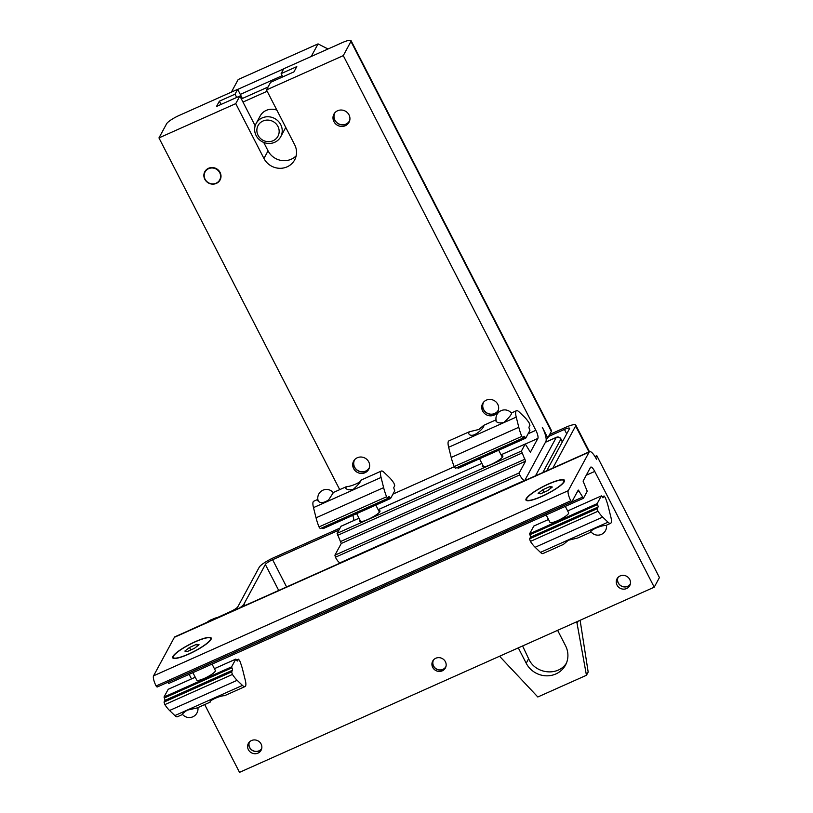 <?xml version="1.0" encoding="UTF-8"?>
<svg xmlns="http://www.w3.org/2000/svg" width="813" height="813" viewBox="0 0 813 813"><rect width="100%" height="100%" fill="white"/><g stroke="black" fill="none" stroke-linecap="round" stroke-linejoin="round"><path stroke-width="1.22" d="M597.453 504.588L597.169 503.623L601.335 495.92L601.833 496.479A2.093 0.559 65.9 0 0 603.022 497.78A2.093 0.559 65.9 0 0 603.104 497.698L604.069 495.971L605.329 497.658A25.132 6.717 -114.1 0 1 608.297 506.773L610.848 516.956A12.754 3.404 -114.1 0 1 610.583 523.348A12.754 3.404 -114.1 0 1 608.012 522.19L602.707 517.098A25.132 6.717 -114.1 0 1 597.982 511.235L597.159 508.684L598.063 507.027A2.093 0.559 65.9 0 0 597.453 504.588L529.863 534.761A2.093 0.559 -114.1 0 1 530.483 537.2L529.578 538.856L530.401 541.417A25.132 6.717 65.9 0 0 535.127 547.271L540.432 552.373A12.754 3.404 65.9 0 0 543.003 553.531L563.439 544.405L568.328 540.259L577.86 537.962L590.797 532.19C589.445 530.442 601.061 525.249 605.797 525.493L610.583 523.348M533.826 526.062L529.588 533.795L529.863 534.761M565.32 506.377L568.633 512.82A10.478 2.033 152.8 0 1 557.667 520.645A10.478 2.033 152.8 0 1 550.005 522.393L546.163 514.934M195.242 677.219L168.22 689.282L164.023 697.015L164.307 697.981A2.093 0.559 -114.1 0 1 164.917 700.42L164.023 702.076L164.836 704.627A25.132 6.717 65.9 0 0 169.571 710.491L174.876 715.582A12.754 3.404 65.9 0 0 177.447 716.741L182.234 714.607C182.203 713.936 183.87 712.462 187.234 710.166L197.234 707.91L210.171 702.127C209.032 700.552 220.069 695.623 224.581 695.694L245.028 686.568A12.754 3.404 -114.1 0 1 242.457 685.41L237.152 680.308A25.132 6.717 -114.1 0 1 232.416 674.455L231.603 671.904L232.498 670.247A2.093 0.559 65.9 0 0 231.888 667.808L231.614 666.843L235.78 659.14L236.278 659.699A2.093 0.559 65.9 0 0 237.457 660.999A2.093 0.559 65.9 0 0 237.548 660.918L238.514 659.191L239.774 660.867A25.132 6.717 -114.1 0 1 242.731 669.993L245.282 680.176A12.754 3.404 -114.1 0 1 245.028 686.568M212.051 664.109L215.364 670.542A10.478 2.033 152.8 0 1 204.398 678.377A10.478 2.033 152.8 0 1 196.736 680.125L192.894 672.666M167.651 682.341L168.667 683.479L583.277 498.328M595.685 457.749L596.813 455.707L659.434 577.555L654.231 587.189L594.74 471.428A6.982 1.87 65.9 0 0 590.797 467.079A6.982 1.87 65.9 0 0 590.512 467.363L583.084 481.103L587.23 491.255L583.449 498.247L578.267 490.056L571.864 501.824L570.807 500.808A8.73 2.337 -114.1 0 1 568.267 490.666L589.1 452.15A12.215 3.262 -114.1 0 1 589.598 451.652L174.897 636.813A12.215 3.262 65.9 0 0 174.399 637.311L153.566 675.827A8.73 2.337 65.9 0 0 156.106 685.969L157.092 687.056L571.702 501.906M187.305 631.274L230.597 611.528A6.982 1.352 152.8 0 0 237.843 606.762L259.225 567.23A13.963 2.703 -27.2 0 1 273.707 557.688L339.915 528.125M189.155 674.333L191.492 678.896M204.693 704.576L239.52 772.35L654.231 587.189M172.915 656.426A21.646 4.197 152.8 0 1 194.622 641.965A21.646 4.197 152.8 0 1 211.207 638.957A21.646 4.197 152.8 0 1 193.87 651.65A21.646 4.197 152.8 0 1 173.464 658.357A21.646 4.197 152.8 0 1 172.915 656.426M526.184 498.694A21.646 4.197 152.8 0 1 547.891 484.233A21.646 4.197 152.8 0 1 564.476 481.225A21.646 4.197 152.8 0 1 547.139 493.918A21.646 4.197 152.8 0 1 526.733 500.625A21.646 4.197 152.8 0 1 526.184 498.694M589.598 451.652A12.215 3.262 -114.1 0 1 596.498 459.264L595.716 457.739M435.809 658.245A7.215 6.809 28.4 0 1 445.392 667.971A7.215 6.809 28.4 0 1 435.809 670.532A7.215 6.809 28.4 0 1 435.809 658.245M620.126 575.95A7.215 6.809 28.4 0 1 629.709 585.675A7.215 6.809 28.4 0 1 620.126 588.236A7.215 6.809 28.4 0 1 620.126 575.95M251.502 740.531A7.215 6.809 28.4 0 1 261.085 750.267A7.215 6.809 28.4 0 1 251.491 752.828A7.215 6.809 28.4 0 1 251.502 740.531M563.856 480.615A20.945 4.055 152.8 0 1 541.936 496.265A20.945 4.055 152.8 0 1 526.59 499.761A20.945 4.055 152.8 0 1 543.369 486.581A20.945 4.055 152.8 0 1 563.856 480.615L564.171 481.225A20.945 4.055 152.8 0 1 564.263 481.703M527.251 500.727A20.945 4.055 152.8 0 1 526.905 500.371L526.59 499.761M210.587 638.347A20.945 4.055 152.8 0 1 188.667 653.998A20.945 4.055 152.8 0 1 173.321 657.493A20.945 4.055 152.8 0 1 190.1 644.313A20.945 4.055 152.8 0 1 210.587 638.347L210.902 638.957A20.945 4.055 152.8 0 1 210.994 639.435M173.982 658.459A20.945 4.055 152.8 0 1 173.636 658.103L173.321 657.493M261.562 749.119A7.215 6.809 28.4 0 1 249.083 742.36M630.197 584.527A7.215 6.809 28.4 0 1 617.717 577.779M445.727 667.26A7.215 6.809 28.4 0 1 433.116 660.441M338.818 530.157L272.609 559.72A6.982 1.352 -27.2 0 0 265.363 564.486L243.981 604.018A13.963 2.703 152.8 0 1 239.825 607.819M548.551 436.51L564.435 429.416A6.982 1.352 152.8 0 1 569.557 428.258A6.982 1.352 152.8 0 1 569.486 428.705L546.712 470.798M596.813 455.707L594.964 456.54M552.86 468.054L575.634 425.961L588.978 451.926M549.649 434.488L565.533 427.394A13.963 2.703 152.8 0 1 575.767 425.067A13.963 2.703 152.8 0 1 575.634 425.961M535.503 475.808L556.244 437.465A3.496 0.935 -114.1 0 1 556.387 437.323A3.496 3.496 0 0 1 560.919 438.908A3.496 0.681 152.8 0 1 560.879 439.132L542.81 472.546M545.432 442.292L556.244 437.465A3.496 3.293 28.4 0 1 560.879 439.132L562.322 441.947M374.417 547.728A8.496 8.018 28.4 0 1 375.555 547.098L410.362 531.397M411.032 531.377L410.219 531.621M630.329 584.039A7.012 6.626 28.4 0 1 618.053 577.393M261.695 748.621A7.012 6.626 28.4 0 1 249.428 741.984M214.541 618.703A17.459 16.473 -151.6 0 0 207.762 621.732M216.898 617.656A14.837 14.004 -151.6 0 0 213.067 619.069M194.409 648.357L187.315 651.528L184.866 651.081L189.51 647.473L196.604 644.303L199.053 644.75L194.409 648.357M190.791 649.973L189.51 647.473M197.468 645.989L196.604 644.303M547.677 490.635L540.584 493.796L538.135 493.359L542.779 489.741L549.873 486.581L552.322 487.017L547.677 490.635M544.06 492.241L542.779 489.741M550.736 488.257L549.873 486.581M445.981 666.467A7.012 6.626 28.4 0 1 434.823 667.686A7.012 6.626 28.4 0 1 433.644 659.79M209.5 183.26A8.333 7.866 28.4 0 1 207.152 169.551A8.333 7.866 28.4 0 1 220.496 175.008A8.333 7.866 28.4 0 1 209.5 183.26M209.439 183.474A8.679 8.191 28.4 0 1 206.99 169.185A8.679 8.191 28.4 0 1 220.892 174.866A8.679 8.191 28.4 0 1 209.439 183.474M349.722 120.456A8.333 7.866 28.4 0 1 336.277 122.031A8.333 7.866 28.4 0 1 335.078 112.529M349.377 121.544A8.587 8.1 28.4 0 1 334.356 113.424M369.427 467.455A8.333 7.866 28.4 0 1 355.982 469.03A8.333 7.866 28.4 0 1 354.793 459.528M369.082 468.552A8.587 8.1 28.4 0 1 354.062 460.422M498.45 409.843A8.333 7.866 28.4 0 1 485.005 411.429A8.333 7.866 28.4 0 1 483.806 401.927M498.105 410.941A8.587 8.1 28.4 0 1 483.085 402.821M282.792 76.869L281.125 73.617L296.786 66.615L293.94 71.89L270.587 82.316L266.481 89.918L294.662 144.744A17.459 16.473 28.4 0 1 294.652 159.907A17.459 16.473 28.4 0 1 279.296 168.291A17.459 16.473 28.4 0 1 263.94 158.464L235.76 103.627L158.962 137.915L166.635 123.728A12.215 2.368 152.8 0 1 179.307 115.385L237.67 89.318L235.038 94.186L219.378 101.178L216.522 106.452L239.876 96.025L255.18 125.812M263.727 142.438L268.056 150.862A17.459 16.473 -151.6 0 0 296.166 155.822M235.76 103.627L239.876 96.025M158.962 137.915L339.722 489.639M546.133 438.685L547.779 437.943L542.301 427.282A12.215 3.262 -114.1 0 1 545.858 441.489L525.025 480.005A8.73 2.337 -114.1 0 1 524.67 480.361A8.73 2.337 -114.1 0 1 519.741 474.924L519.233 472.892L525.564 461.195L521.418 451.042L525.269 443.979L530.371 452.241L537.871 438.431A6.982 1.87 65.9 0 0 535.838 430.311L343.279 55.63L350.952 41.433L551.346 431.357A12.215 2.368 -27.2 0 0 551.458 430.575L351.064 40.65A12.215 2.368 152.8 0 1 350.952 41.433M266.481 89.918L343.279 55.63M345.312 125.72A8.587 8.1 28.4 0 1 333.909 114.145A8.587 8.1 28.4 0 1 345.312 111.107A8.587 8.1 28.4 0 1 345.312 125.72M365.017 472.719A8.587 8.1 28.4 0 1 353.614 461.144A8.587 8.1 28.4 0 1 365.027 458.105A8.587 8.1 28.4 0 1 365.017 472.719M494.04 415.118A8.587 8.1 28.4 0 1 482.637 403.543A8.587 8.1 28.4 0 1 494.04 400.504A8.587 8.1 28.4 0 1 494.04 415.118M501.479 455.646A11.524 2.236 152.8 0 1 502.841 455.991A11.524 2.236 152.8 0 1 493.613 463.237A11.524 2.236 152.8 0 1 482.343 466.52A11.524 2.236 152.8 0 1 482.455 465.778A11.524 2.236 152.8 0 1 482.851 465.219M378.604 510.503A11.524 2.236 152.8 0 1 379.956 510.849A11.524 2.236 152.8 0 1 370.728 518.105A11.524 2.236 152.8 0 1 359.468 521.387A11.524 2.236 152.8 0 1 359.58 520.645A11.524 2.236 152.8 0 1 359.976 520.076M341.054 526.265L337.1 533.338L341.247 543.49L334.915 555.188L335.423 557.22A8.73 2.337 65.9 0 0 340.352 562.657L524.67 480.361M352.751 515.391A6.982 1.87 -114.1 0 1 353.614 520.615M281.125 73.617L283.757 68.749L342.121 42.693A12.215 2.368 152.8 0 1 351.064 40.65M547.779 437.943L551.346 431.357M242.376 98.475L237.67 89.318M221.045 104.43L219.378 101.178M236.715 97.438L235.038 94.186M333.31 492.708L328.615 499.893C323.554 503.227 319.916 503.44 317.71 500.534L317.873 499.517M353.309 489.314C349.346 490.239 346.795 489.812 345.627 488.034L346.48 486.621C350.992 486.692 362.029 481.763 360.891 480.188L360.891 480.188C360.687 481.936 358.167 484.985 353.309 489.314M388.807 496.713L387.842 498.44L386.592 496.753A25.132 6.717 -114.1 0 1 383.624 487.637L381.073 477.444A12.754 3.404 -114.1 0 1 381.327 471.052A12.754 3.404 -114.1 0 1 383.899 472.211L389.203 477.312A25.132 6.717 -114.1 0 1 393.939 483.166L394.752 485.727L393.858 487.383A2.093 0.559 65.9 0 0 394.468 489.822L394.742 490.788L390.575 498.491L390.077 497.932A2.093 0.559 65.9 0 0 388.899 496.621A2.093 0.559 65.9 0 0 388.807 496.713M322.283 527.708A2.093 0.559 -114.1 0 1 322.497 528.104L322.974 528.694L390.514 498.521M317.853 499.395L313.747 501.225A12.754 3.404 65.9 0 0 313.493 507.627L316.044 517.81A25.132 6.717 65.9 0 0 319.001 526.926L320.261 528.613L387.74 498.44M511.479 413.167L511.712 412.852C511.489 414.681 508.897 417.882 503.908 422.455C499.782 423.37 497.109 422.872 495.879 420.982L496.042 419.965M478.877 429.467L483.765 425.321C485.209 427.232 471.611 440.412 468.501 433.166L469.355 431.754L478.877 429.467M457.445 467.363A2.093 0.559 -114.1 0 1 457.658 467.76L458.136 468.339L525.676 438.166M469.355 431.754L448.908 440.88A12.754 3.404 65.9 0 0 448.654 447.272L451.205 457.465A25.132 6.717 65.9 0 0 454.172 466.581L455.422 468.268L522.901 438.095M529.629 429.467L529.913 430.433L525.747 438.136L525.239 437.577A2.093 0.559 65.9 0 0 524.06 436.276A2.093 0.559 65.9 0 0 523.968 436.357L523.003 438.085L521.753 436.408A25.132 6.717 -114.1 0 1 518.785 427.282L516.235 417.099A12.754 3.404 -114.1 0 1 516.489 410.707A12.754 3.404 -114.1 0 1 519.06 411.866L524.365 416.967A25.132 6.717 -114.1 0 1 529.1 422.821L529.913 425.382L529.019 427.038A2.093 0.559 65.9 0 0 529.629 429.467M277.243 120.263A13.963 13.181 -151.6 0 0 256.146 123.464A13.963 13.181 -151.6 0 0 262.162 141.706A13.963 13.181 -151.6 0 0 280.719 136.757A13.963 13.181 -151.6 0 0 277.243 120.263M256.146 123.464L260.221 115.934A13.963 13.181 28.4 0 1 276.857 110.121M285.658 127.224A13.963 13.181 28.4 0 1 284.794 129.226L280.719 136.757M275.14 122.926A11.291 10.65 28.4 0 1 271.867 141.188A11.291 10.65 28.4 0 1 257.02 128.556A11.291 10.65 28.4 0 1 275.14 122.926M328.005 48.993L318.056 43.882L238.179 79.542L231.37 92.133M318.056 43.882L311.237 56.473M283.676 68.892L237.721 89.41M268.046 87.021L241.359 98.932M557.616 630.329L565.513 645.685A22.337 21.087 28.4 0 1 565.502 665.085A22.337 21.087 28.4 0 1 545.848 675.806A22.337 21.087 28.4 0 1 526.204 663.235L518.308 647.88M522.596 645.959L528.633 658.743C535.157 673.997 557.921 676.64 566.427 663.123M578.226 621.122L577.047 623.297L586.447 675.278L588.175 672.077L580.116 620.278M242.975 102.062L267.162 91.259M586.447 675.278L537.82 696.985L499.568 656.243M576.366 621.955L577.047 623.297M240.292 94.41L282.192 75.7M530.483 537.2L598.063 507.027M597.159 508.684L529.578 538.856M597.982 511.235L530.401 541.417M602.707 517.098L535.127 547.271M608.012 522.19L540.432 552.373M603.998 496.042L602.067 496.906L604.069 495.971M601.335 495.92L567.667 510.95M533.785 526.072L548.511 519.487L533.755 526.092M597.169 503.623L529.588 533.795M597.372 504.436L529.791 534.608M236.512 660.126L238.443 659.262M174.876 715.582L242.457 685.41M169.571 710.491L237.152 680.308M164.836 704.627L232.416 674.455M164.023 702.076L231.603 671.904M164.917 700.42L232.498 670.247M164.307 697.981L231.888 667.808M164.226 697.828L231.817 667.656M164.023 697.015L231.614 666.843M168.2 689.312L195.252 677.239M214.408 668.682L235.78 659.14M582.393 497.231L167.681 682.392M579.252 491.143L577.139 492.089M570.807 500.808L156.106 685.969M568.267 490.666L153.566 675.827M589.1 452.15L174.399 637.311M594.74 471.428L586.264 475.219M272.609 559.72L286.593 586.935M265.363 564.486L278.717 590.462M243.981 604.018L244.794 605.604M566.712 433.837L564.435 429.416M268.056 150.862L263.94 158.464M392.943 494.111L454.233 466.753M528.104 433.766L535.838 430.311M525.198 444.05L501.062 454.823M378.167 509.649L481.885 463.349L378.187 509.69M359.031 518.237L340.881 526.336M525.432 443.989L537.871 438.431M335.423 557.22L519.741 474.924M334.915 555.188L519.233 472.892M341.247 543.49L525.564 461.195M340.738 541.458L525.056 459.162M337.608 535.361L521.926 453.065M337.1 533.338L521.418 451.042M322.578 528.257L390.159 498.084M322.497 528.104L390.077 497.932M313.493 507.627L381.073 477.444M316.044 517.81L383.624 487.637M319.001 526.926L386.592 496.753M525.32 437.729L457.739 467.912M525.239 437.577L457.658 467.76M521.753 436.408L454.172 466.581M518.785 427.282L451.205 457.465M516.235 417.099L448.654 447.272M526.204 663.235L528.633 658.743M333.35 492.759A8.73 8.73 0 0 0 318.32 501.225M591.021 531.875A8.73 8.73 0 0 0 606.478 525.188M567.667 510.94L601.366 495.889M238.514 659.191L236.492 660.095M235.8 659.109L214.398 668.672M583.378 498.318L168.667 683.479M571.793 501.895L157.092 687.056M562.403 441.805L560.919 438.908M545.482 442.191L556.387 437.323M575.767 425.067L589.455 451.713M182.458 714.292A8.73 8.73 0 0 0 197.915 707.605M511.519 413.217A8.73 8.73 0 0 0 496.489 421.673M502.332 457.292L498.694 450.229M483.694 466.875L479.538 458.786M379.458 512.16L375.819 505.086M360.82 521.733L356.663 513.643M340.952 526.265L359.011 518.206M501.042 454.792L525.269 443.979M390.555 498.511L322.974 528.694M381.327 471.052L360.891 480.178M346.48 486.621L333.533 492.393M387.842 498.44L320.261 528.613M458.136 468.339L525.716 438.166M455.422 468.268L523.003 438.085M483.765 425.321L496.021 419.843M511.702 412.841L516.489 410.707"/></g></svg>
